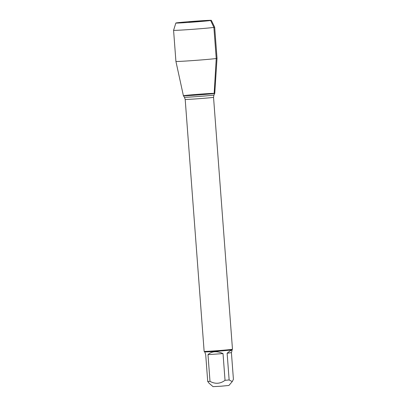 <?xml version="1.0" encoding="UTF-8"?>
<svg xmlns="http://www.w3.org/2000/svg" width="407" height="407" viewBox="0 0 407 407"><rect width="100%" height="100%" fill="white"/><g stroke="black" fill="none" stroke-linecap="round" stroke-linejoin="round"><path stroke-width="0.61" d="M231.41 352.604L232.021 350.697C231.848 349.705 230.214 350.554 227.126 353.24L231.41 352.604L233.42 379.324L232.239 381.603L228.927 385.454L221.006 386.218L213.059 386.65L209.056 383.206M232.239 381.603L229.136 379.96A13.645 0.285 175.7 0 1 225.035 380.316C220.263 383.857 215.247 384.203 209.997 381.359A13.645 0.285 175.7 0 1 207.718 381.44L209.061 383.206M207.718 381.44L205.708 354.721L204.746 351.902A13.645 0.285 -4.3 0 0 204.746 351.907A13.645 0.285 -4.3 0 0 216.621 351.292A13.645 0.285 -4.3 0 0 231.435 349.974A13.645 0.285 -4.3 0 0 231.954 349.862A13.645 0.285 -4.3 0 0 231.954 349.852M225.035 380.316L223.026 353.597C216.87 350.814 211.859 351.16 207.987 354.639L209.997 381.359M227.126 353.24L229.136 379.96M185.19 99.42L204.136 351.373A14.214 0.3 -4.3 0 0 204.136 351.383A14.214 0.3 -4.3 0 0 216.504 350.742A14.214 0.3 -4.3 0 0 231.939 349.369A14.214 0.3 -4.3 0 0 232.478 349.252A14.214 0.3 -4.3 0 0 232.478 349.247L213.538 97.288A14.214 0.3 175.7 0 1 212.993 97.41A14.214 0.3 175.7 0 1 197.41 98.799A14.214 0.3 175.7 0 1 185.19 99.42L184.427 97.242A14.81 0.31 -4.3 0 0 197.253 96.581A14.81 0.31 -4.3 0 0 213.4 95.146A14.81 0.31 -4.3 0 0 213.965 95.019L214.754 93.386A15.72 0.331 -4.3 0 0 199.054 94.231A15.72 0.331 -4.3 0 0 183.404 95.742A15.72 0.331 -4.3 0 0 197.013 95.04A15.72 0.331 -4.3 0 0 214.153 93.518A15.72 0.331 -4.3 0 0 214.754 93.386A15.72 0.331 175.7 0 1 214.153 93.518A15.72 0.331 175.7 0 1 196.942 95.045A15.72 0.331 175.7 0 1 183.399 95.737L175.921 61.421A20.609 0.432 175.7 0 0 193.671 60.516A20.609 0.432 175.7 0 0 216.234 58.511L214.153 93.518M207.987 354.639L223.026 353.597M214.754 93.381L217.023 58.333A20.609 0.432 175.7 0 1 216.234 58.511L213.894 27.406L210.653 20.508L198.27 21.362L198.112 21.708M211.335 20.35A17.786 0.371 -4.3 0 0 195.965 21.139A17.786 0.371 -4.3 0 0 176.541 22.868A17.786 0.371 -4.3 0 0 175.86 23.016A17.786 0.371 -4.3 0 0 193.625 22.059A17.786 0.371 -4.3 0 0 211.335 20.35L214.682 27.223A20.609 0.432 175.7 0 1 214.682 27.228A20.609 0.432 175.7 0 1 194.164 29.202A20.609 0.432 175.7 0 1 173.58 30.316A20.609 0.432 175.7 0 1 173.58 30.311L175.921 61.421M188.924 22.009L198.458 21.322L188.924 22.009M232.478 349.252L231.954 349.862L232.021 350.697M184.427 97.242L183.404 95.742M213.538 97.288L213.965 95.019M204.746 351.907L204.136 351.383M214.682 27.228L217.023 58.333M175.86 23.016L173.58 30.311"/></g></svg>
